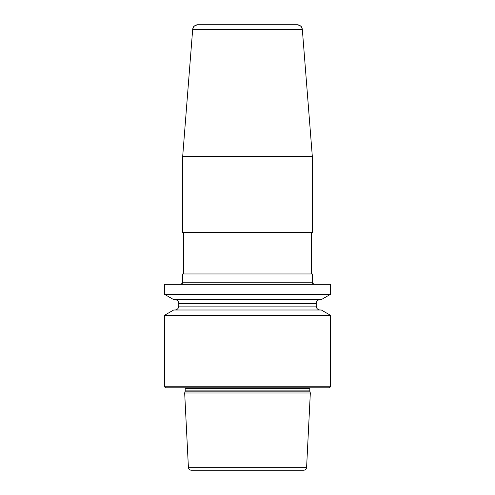 <?xml version="1.0" encoding="UTF-8"?>
<svg xmlns="http://www.w3.org/2000/svg" width="495" height="495" viewBox="0 0 495 495"><rect width="100%" height="100%" fill="white"/><g stroke="black" fill="none" stroke-linecap="round" stroke-linejoin="round"><path stroke-width="0.74" d="M165.559 387.789L329.441 387.789L330.481 386.75L330.481 315.29L330.481 386.75L164.519 386.75L165.559 387.789L164.519 386.75L164.519 315.29L173.689 309.994L164.519 315.29L330.481 315.29L321.311 309.994L173.689 309.994M330.481 284.322L330.481 294.327L330.481 284.322L164.519 284.322L164.519 294.327L330.481 294.327L330.481 284.322M309.944 387.789A1.04 1.04 0 0 0 309.808 388.309L309.808 390.901A1.04 1.04 0 0 0 309.839 391.174L310.328 392.974L184.672 392.974L188.397 467.292A3.112 3.112 0 0 0 191.509 470.25L303.491 470.25A3.112 3.112 0 0 0 306.603 467.292A3.112 3.112 0 0 1 303.491 470.25A3.112 3.112 0 0 0 306.603 467.292L310.328 392.974L306.603 467.292L310.328 392.974L309.839 391.174A1.04 1.04 0 0 1 309.808 390.901L309.808 388.309A1.04 1.04 0 0 1 309.944 387.789A1.04 1.04 0 0 0 309.808 388.309L185.192 388.309L185.192 390.901A1.04 1.04 0 0 1 185.161 391.174L184.672 392.974L188.397 467.292A3.112 3.112 0 0 0 191.509 470.25M185.192 388.309A1.04 1.04 0 0 0 185.056 387.789A1.04 1.04 0 0 1 185.192 388.309L185.192 390.901A1.04 1.04 0 0 1 185.161 391.174L184.672 392.974M313.626 284.322L181.374 284.173A2.073 2.073 0 0 0 182.674 282.249L312.326 282.249L312.326 273.952L182.674 273.952L182.674 282.249L181.374 284.173M312.326 156.544L302.334 29.527L312.326 156.544L312.326 232.458L312.326 156.544L182.674 156.544L182.674 232.458L312.326 232.458L312.326 156.544L302.334 29.527A5.185 5.185 0 0 0 297.161 24.75L197.839 24.75A5.185 5.185 0 0 0 192.666 29.527L182.674 156.544L182.674 232.458M173.689 299.624L164.519 294.327L173.689 299.624L321.311 299.624L330.481 294.327M320.11 309.994A3.892 3.892 0 0 1 316.218 306.102A3.892 3.892 0 0 0 320.11 309.994A3.892 3.892 0 0 1 316.218 306.102L316.218 303.509A3.892 3.892 0 0 1 320.11 299.624A3.892 3.892 0 0 0 316.218 303.509A3.892 3.892 0 0 1 320.11 299.624M178.782 303.509A3.892 3.892 0 0 0 174.89 299.624A3.892 3.892 0 0 1 178.782 303.509L178.782 306.102L178.782 303.509L316.218 303.509L316.218 306.102L316.218 303.509M174.89 309.994A3.892 3.892 0 0 0 178.782 306.102A3.892 3.892 0 0 1 174.89 309.994M183.447 232.458L183.447 273.952L183.447 232.458M164.519 284.322L164.519 294.327M164.519 315.29L164.519 386.75M330.481 386.75L329.441 387.789L330.481 386.75L330.481 315.29L321.311 309.994L330.481 315.29M313.626 284.173A2.073 2.073 0 0 1 312.326 282.249L312.326 273.952L312.326 282.249A2.073 2.073 0 0 0 313.626 284.173L312.326 282.249M311.553 273.952L311.553 232.458M310.328 392.974L309.839 391.174A1.04 1.04 0 0 1 309.808 390.901L309.808 388.309M302.334 29.527A5.185 5.185 0 0 0 297.161 24.75C299.97 25.462 301.455 26.303 301.61 27.262L302.334 29.527L192.666 29.527L182.674 156.544M309.808 390.901L185.192 390.901M309.839 391.174L185.161 391.174M306.603 467.292L188.397 467.292M316.218 306.102L178.782 306.102M182.674 282.249L182.674 273.952M192.666 29.527L193.39 27.262C193.545 26.303 195.03 25.462 197.839 24.75"/></g></svg>
